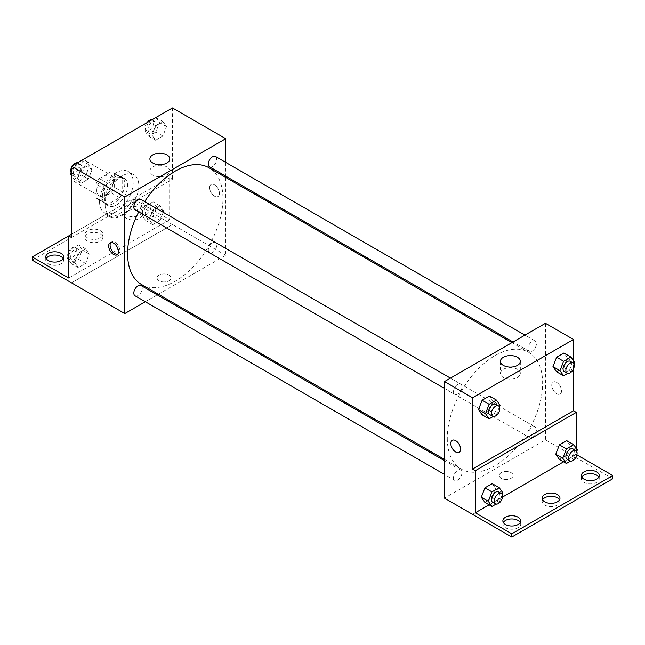 <?xml version="1.0" encoding="UTF-8"?>
<svg xmlns="http://www.w3.org/2000/svg" width="645" height="645" viewBox="0 0 645 645"><rect width="100%" height="100%" fill="white"/><g stroke="black" fill="none" stroke-linecap="round" stroke-linejoin="round"><path stroke-width="0.48" stroke-dasharray="3.23 2.42" d="M71.514 175.948A11.9 6.869 120 0 0 73.973 181.398A11.9 6.869 120 0 0 85.874 174.529A11.9 6.869 120 0 0 85.874 160.79A11.9 6.869 120 0 0 76.707 163.975A11.9 6.869 120 0 0 71.514 175.948M96.75 190.517A11.9 6.869 120 0 0 99.217 195.967A11.9 6.869 120 0 0 111.109 189.098A11.9 6.869 120 0 0 111.109 175.359A11.9 6.869 120 0 0 101.942 178.544A11.9 6.869 120 0 0 96.75 190.517M99.257 178.544L111.069 171.731A15.359 8.869 120 0 1 112.843 172.36A15.359 8.869 120 0 1 114.278 173.586L114.278 187.219A15.359 8.869 120 0 1 111.069 192.782L99.257 199.595A15.359 8.869 120 0 1 97.484 198.958A15.359 8.869 120 0 1 96.049 197.741L96.049 184.107A15.359 8.869 120 0 1 99.257 178.544L107.675 183.406L119.478 176.585L111.069 171.731M111.069 192.782L119.478 197.636L107.675 204.449L99.257 199.595M96.049 197.741L104.466 202.595L104.466 188.969L96.049 184.107M104.466 202.595A15.359 8.869 120 0 0 105.901 203.82A15.359 8.869 120 0 0 107.675 204.449M119.478 197.636A15.359 8.869 120 0 0 122.687 192.073L114.278 187.219M119.478 176.585A15.359 8.869 120 0 1 121.252 177.222A15.359 8.869 120 0 1 122.687 178.439L122.687 192.073M107.675 183.406A15.359 8.869 120 0 0 104.466 188.969M113.576 203.473A15.867 9.159 -60 0 1 105.643 204.255A15.867 9.159 -60 0 1 105.643 185.937A15.867 9.159 -60 0 1 121.51 176.778A15.867 9.159 -60 0 1 123.937 189.493A15.867 9.159 -60 0 1 113.576 203.473M116.382 205.094A15.867 9.159 120 0 0 126.742 191.113A15.867 9.159 120 0 0 124.316 178.399A15.867 9.159 120 0 0 112.085 182.648A15.867 9.159 120 0 0 105.159 198.612A15.867 9.159 120 0 0 108.449 205.876A15.867 9.159 120 0 0 116.382 205.094M122.687 178.439L114.278 173.586M99.556 201.853A23.792 13.739 120 0 0 104.482 212.745A23.792 13.739 120 0 0 128.274 199.007A23.792 13.739 120 0 0 128.274 171.53A23.792 13.739 120 0 0 109.94 177.907A23.792 13.739 120 0 0 99.556 201.853M105.159 205.094A23.792 13.739 120 0 0 110.093 215.986A23.792 13.739 120 0 0 133.886 202.248A23.792 13.739 120 0 0 133.886 174.771A23.792 13.739 120 0 0 115.552 181.14A23.792 13.739 120 0 0 105.159 205.094M71.514 237.521L108.594 216.115A24.744 14.287 -60 0 0 109.618 216.809A24.744 14.287 -60 0 0 135.386 200.651L172.465 179.237L169.659 177.617L169.659 219.719L133.209 198.668L133.209 201.909L172.465 224.573L71.514 282.808M172.465 107.949L172.465 179.237M77.465 178.084L81.101 168.692L88.389 164.483L92.033 169.667L88.389 179.06L81.101 183.261L77.465 178.084L81.101 168.692L88.389 164.483L92.033 169.667L88.389 179.06L81.101 183.261L77.465 178.084L71.514 174.642M151.946 135.079L155.59 125.686L162.871 121.486L166.515 126.662L162.871 136.055L155.59 140.263L151.946 135.079L155.59 125.686L162.871 121.486L166.515 126.662L162.871 136.055L155.59 140.263L151.946 135.079L144.931 131.032L148.527 121.768M135.055 209.786A5.95 3.435 120 0 0 141.005 206.352A5.95 3.435 120 0 0 141.005 199.482M135.055 295.797A5.95 3.435 120 0 0 141.005 292.362A5.95 3.435 120 0 0 141.005 285.493M225.75 177.431L225.75 255.283L158.331 294.209M157.219 294.854L145.319 301.723M225.75 162.411L225.75 176.149M208.311 250.067A5.95 3.435 120 0 0 209.536 252.792A5.95 3.435 120 0 0 215.486 249.357A5.95 3.435 120 0 0 215.486 242.488A5.95 3.435 120 0 0 210.907 244.084A5.95 3.435 120 0 0 208.311 250.067M209.536 166.789A5.95 3.435 120 0 0 215.486 163.354A5.95 3.435 120 0 0 215.486 156.485M141.561 284.526A67.419 38.926 120 0 0 193.516 266.466A67.419 38.926 120 0 0 222.944 198.612A67.419 38.926 120 0 0 208.98 167.748M144.665 201.603A67.419 38.926 120 0 0 138.715 211.907M168.966 280.785A6.942 4.007 0 0 0 170.998 277.947A6.942 4.007 0 0 0 164.056 273.94A6.942 4.007 0 0 0 157.114 277.947A6.942 4.007 0 0 0 161.395 281.655A6.942 4.007 0 0 0 168.966 280.785A6.942 4.007 180 0 1 161.395 281.647A6.942 4.007 180 0 1 157.114 277.947A6.942 4.007 180 0 1 164.056 273.94A6.942 4.007 180 0 1 170.998 277.947A6.942 4.007 180 0 1 168.966 280.785M225.75 255.283L172.465 224.525M214.535 184.849A6.942 4.007 -120 0 0 211.06 184.51A6.942 4.007 -120 0 0 211.06 192.524A6.942 4.007 -120 0 0 218.002 196.531A6.942 4.007 -120 0 0 219.066 190.968A6.942 4.007 -120 0 0 214.535 184.849M166.878 166.934A9.949 5.74 0 0 0 156.042 165.684A9.949 5.74 0 0 0 149.898 170.99A9.949 5.74 0 0 0 159.847 176.738A9.949 5.74 0 0 0 169.796 170.99A9.949 5.74 0 0 0 166.878 166.934M117.68 254.283A6.942 4.007 -120 0 0 118.462 254.001A6.942 4.007 -120 0 0 118.462 245.987A6.942 4.007 -120 0 0 111.52 241.98A6.942 4.007 -120 0 0 110.884 242.512M214.527 184.857A6.942 4.007 60 0 1 219.066 190.968A6.942 4.007 60 0 1 218.002 196.531A6.942 4.007 60 0 1 211.06 192.524A6.942 4.007 60 0 1 211.06 184.51A6.942 4.007 60 0 1 214.527 184.857M71.555 282.833L172.465 224.573M108.594 216.115L105.788 214.495A24.744 14.287 120 0 0 106.812 215.188A24.744 14.287 120 0 0 132.58 199.031L169.659 177.617M71.514 234.288L105.788 214.495M32.25 260.193L133.209 201.909M68.709 235.909L133.209 198.668M63.154 258.572A8.925 5.152 180 0 1 63.605 260.193A8.925 5.152 180 0 1 54.688 265.345A8.925 5.152 180 0 1 45.763 260.193A8.925 5.152 180 0 1 46.214 258.572M139.513 211.213A8.925 5.152 180 0 1 142.134 214.858A8.925 5.152 180 0 1 133.209 220.01A8.925 5.152 180 0 1 124.283 214.858A8.925 5.152 180 0 1 129.79 210.101A8.925 5.152 180 0 1 139.513 211.213M100.257 233.885A8.925 5.152 180 0 1 102.869 237.529A8.925 5.152 180 0 1 93.944 242.673A8.925 5.152 180 0 1 85.019 237.529A8.925 5.152 180 0 1 90.534 232.764A8.925 5.152 180 0 1 100.257 233.885M135.386 200.651L132.58 199.031M152.784 210.077L160.073 205.868L163.709 211.052L160.073 220.445L152.784 224.645L149.14 219.469L152.784 210.077L160.073 205.868L163.709 211.052L160.073 220.445L152.784 224.645L149.14 219.469L152.784 210.077L145.77 206.029L153.059 201.821L156.703 207.005L153.059 216.397L145.77 220.598L142.126 215.422L145.77 206.029M78.303 253.082L85.583 248.873L89.228 254.057L85.583 263.442L78.303 267.651L74.659 262.467L78.303 253.082L85.583 248.873L89.228 254.057L85.583 263.442L78.303 267.651L74.659 262.467L78.303 253.082L71.289 249.035L78.577 244.826L82.221 250.01L78.577 259.395L71.289 263.603L68.709 259.927M68.709 278.003L169.659 219.719M139.513 207.98A8.925 5.152 180 0 1 142.134 211.616A8.925 5.152 180 0 1 133.209 216.768A8.925 5.152 180 0 1 124.283 211.616A8.925 5.152 180 0 1 129.79 206.86A8.925 5.152 180 0 1 139.513 207.98M100.257 230.644A8.925 5.152 180 0 1 102.869 234.288A8.925 5.152 180 0 1 93.944 239.44A8.925 5.152 180 0 1 85.019 234.288A8.925 5.152 180 0 1 90.534 229.531A8.925 5.152 180 0 1 100.257 230.644M447.291 438.237A67.419 38.926 120 0 0 461.256 469.1A67.419 38.926 120 0 0 528.674 430.175A67.419 38.926 120 0 0 528.674 352.323A67.419 38.926 120 0 0 476.719 370.391A67.419 38.926 120 0 0 447.291 438.237M453.516 391.644A5.95 3.435 -60 0 1 456.12 385.654A5.95 3.435 -60 0 1 460.699 384.057A5.95 3.435 -60 0 1 461.933 386.782A5.95 3.435 -60 0 1 459.337 392.773A5.95 3.435 -60 0 1 454.749 394.361A5.95 3.435 -60 0 1 453.516 391.644M528.005 434.641A5.95 3.435 120 0 0 529.239 437.366A5.95 3.435 120 0 0 535.181 433.932A5.95 3.435 120 0 0 535.181 427.063A5.95 3.435 120 0 0 530.601 428.659A5.95 3.435 120 0 0 528.005 434.641M453.516 477.647A5.95 3.435 120 0 0 454.749 480.372A5.95 3.435 120 0 0 460.699 476.937A5.95 3.435 120 0 0 460.699 470.068A5.95 3.435 120 0 0 456.12 471.656A5.95 3.435 120 0 0 453.516 477.647M528.005 348.639A5.95 3.435 120 0 0 529.239 351.364A5.95 3.435 120 0 0 535.181 347.929A5.95 3.435 120 0 0 535.181 341.06A5.95 3.435 120 0 0 530.601 342.648A5.95 3.435 120 0 0 528.005 348.639M545.444 323.282L545.444 439.858L444.486 498.142M511.09 478.308A6.942 4.007 0 0 0 513.122 475.478A6.942 4.007 0 0 0 506.188 471.471A6.942 4.007 0 0 0 499.246 475.478A6.942 4.007 0 0 0 503.527 479.179A6.942 4.007 0 0 0 511.09 478.308A6.942 4.007 180 0 1 503.527 479.179A6.942 4.007 180 0 1 499.246 475.478A6.942 4.007 180 0 1 506.188 471.471A6.942 4.007 180 0 1 513.122 475.478A6.942 4.007 180 0 1 511.09 478.308M612.75 478.767L545.444 439.858M573.486 456.047L472.535 514.339M567.535 358.193L563.899 353.008L567.535 358.193L563.899 367.586L567.535 358.193L574.55 362.24M556.611 371.786L563.899 367.586L556.611 371.786M493.054 401.198L489.41 396.014L493.054 401.198L489.41 410.583L493.054 401.198L500.069 405.245M482.129 414.791L489.41 410.583L482.129 414.791M573.486 360.732L573.486 368.916M556.659 382.38A6.942 4.007 -120 0 0 553.192 382.034A6.942 4.007 -120 0 0 553.192 390.048A6.942 4.007 -120 0 0 560.134 394.055A6.942 4.007 -120 0 0 561.198 388.5A6.942 4.007 -120 0 0 556.659 382.38A6.942 4.007 60 0 1 561.198 388.5A6.942 4.007 60 0 1 560.134 394.055A6.942 4.007 60 0 1 553.192 390.048A6.942 4.007 60 0 1 553.192 382.034A6.942 4.007 60 0 1 556.659 382.38M576.291 448.356L576.291 454.483L576.888 454.822M459.175 452.347L459.175 452.347A6.942 4.007 -120 0 0 459.175 444.332A6.942 4.007 -120 0 0 452.242 440.325L452.242 440.325M517.427 369.319A9.949 5.74 0 0 0 506.583 368.069A9.949 5.74 0 0 0 500.447 373.374A9.949 5.74 0 0 0 510.388 379.123A9.949 5.74 0 0 0 520.338 373.374A9.949 5.74 0 0 0 517.427 369.319M559.529 499.819A8.925 5.152 180 0 1 559.981 501.431A8.925 5.152 180 0 1 551.056 506.583A8.925 5.152 180 0 1 542.131 501.431A8.925 5.152 180 0 1 542.582 499.819M598.786 477.147A8.925 5.152 180 0 1 599.237 478.767A8.925 5.152 180 0 1 593.731 483.524A8.925 5.152 180 0 1 584.007 482.412A8.925 5.152 180 0 1 581.395 478.767A8.925 5.152 180 0 1 581.846 477.147M520.265 522.482A8.925 5.152 180 0 1 520.717 524.103A8.925 5.152 180 0 1 515.21 528.86A8.925 5.152 180 0 1 505.487 527.747A8.925 5.152 180 0 1 502.866 524.103A8.925 5.152 180 0 1 503.326 522.482M573.486 456.104L472.535 514.388M484.927 502.415L492.216 498.214L495.86 488.821L492.216 483.637L495.86 488.821L492.216 498.214L484.927 502.415M559.417 459.417L566.697 455.209L570.341 445.816L566.697 440.64L570.341 445.816L566.697 455.209L559.417 459.417M576.291 454.483L563.585 461.82M502.544 497.061L489.095 504.825M499.432 406.882L496.424 414.63L493.256 416.46M489.805 414.606A5.95 3.435 120 0 0 495.755 411.171A5.95 3.435 120 0 0 495.755 404.302M496.424 414.63L489.41 410.583M573.913 363.877L570.906 371.633L567.745 373.455M564.286 371.601A5.95 3.435 120 0 0 570.236 368.166A5.95 3.435 120 0 0 570.236 361.297M570.906 371.633L563.899 367.586M502.237 494.505L499.23 502.262L496.061 504.084M492.611 502.229A5.95 3.435 120 0 0 498.561 498.795A5.95 3.435 120 0 0 498.561 491.925M502.874 492.869L495.86 488.821M499.23 502.262L492.216 498.214M576.719 451.508L573.711 459.256L570.551 461.086M567.092 459.224A5.95 3.435 120 0 0 573.042 455.789A5.95 3.435 120 0 0 573.042 448.92M577.356 449.863L570.341 445.816M573.711 459.256L566.697 455.209M81.383 160.436L85.019 165.62L81.383 175.013L74.094 179.213L71.514 175.545M71.514 171.304L74.046 164.773M73.53 172.255A5.95 3.435 120 0 0 74.764 174.98A5.95 3.435 120 0 0 80.714 171.546A5.95 3.435 120 0 0 80.714 164.677A5.95 3.435 120 0 0 76.126 166.265A5.95 3.435 120 0 0 73.53 172.255M92.033 169.667L85.019 165.62M88.389 179.06L81.383 175.013M81.101 183.261L74.094 179.213M81.101 168.692L74.175 164.693M88.389 164.483L81.464 160.484M71.087 172.392A5.95 3.435 120 0 0 71.958 173.36A5.95 3.435 120 0 0 77.908 169.925A5.95 3.435 120 0 0 77.908 163.056A5.95 3.435 120 0 0 77.255 162.814M72.482 165.668A5.95 3.435 120 0 0 71.514 167.353M155.864 117.438L159.508 122.615L155.864 132.007L148.576 136.216L144.931 131.032M148.011 129.25A5.95 3.435 120 0 0 149.245 131.975A5.95 3.435 120 0 0 155.195 128.54A5.95 3.435 120 0 0 155.195 121.671A5.95 3.435 120 0 0 150.608 123.268A5.95 3.435 120 0 0 148.011 129.25M166.515 126.662L159.508 122.615M162.871 136.055L155.864 132.007M155.59 140.263L148.576 136.216M155.59 125.686L148.664 121.687M162.871 121.486L155.945 117.487M146.971 122.671A5.95 3.435 120 0 0 145.206 127.637A5.95 3.435 120 0 0 146.439 130.355A5.95 3.435 120 0 0 152.389 126.92A5.95 3.435 120 0 0 152.389 120.051A5.95 3.435 120 0 0 151.744 119.817M68.709 255.686L71.289 249.035M70.724 256.646A5.95 3.435 120 0 0 71.958 259.363A5.95 3.435 120 0 0 77.908 255.928A5.95 3.435 120 0 0 77.908 249.059A5.95 3.435 120 0 0 73.32 250.655A5.95 3.435 120 0 0 70.724 256.646M89.228 254.057L82.221 250.01M85.583 263.442L78.577 259.395M78.303 267.651L71.289 263.603M74.659 262.467L68.709 259.032M85.583 248.873L78.577 244.826M68.281 256.783A5.95 3.435 120 0 0 69.152 257.75A5.95 3.435 120 0 0 75.102 254.315A5.95 3.435 120 0 0 75.102 247.446A5.95 3.435 120 0 0 68.709 251.744M145.206 213.64A5.95 3.435 120 0 0 146.439 216.365A5.95 3.435 120 0 0 152.389 212.931A5.95 3.435 120 0 0 152.389 206.061A5.95 3.435 120 0 0 147.81 207.65A5.95 3.435 120 0 0 145.206 213.64M163.709 211.052L156.703 207.005M160.073 220.445L153.059 216.397M152.784 224.645L145.77 220.598M149.14 219.469L142.126 215.422M160.073 205.868L153.059 201.821M142.408 212.02A5.95 3.435 120 0 0 143.633 214.745A5.95 3.435 120 0 0 149.584 211.31A5.95 3.435 120 0 0 149.584 204.441A5.95 3.435 120 0 0 145.004 206.037A5.95 3.435 120 0 0 142.408 212.02M73.973 181.398L99.217 195.967M85.874 160.79L111.109 175.359M124.316 178.399L121.51 176.778M108.449 205.876L105.643 204.255M121.252 177.222L112.843 172.36M105.901 203.82L97.484 198.958M133.886 174.771L128.274 171.53M110.093 215.986L104.482 212.745M149.898 158.944L149.898 170.99M169.796 158.944L169.796 170.99M117.043 254.815L118.462 254.001M110.11 242.794L111.52 241.98M109.618 216.809L106.812 215.188M85.019 234.288L85.019 237.529M102.869 234.288L102.869 237.529M124.283 211.616L124.283 214.858M142.134 211.616L142.134 214.858M45.763 256.952L45.763 260.193M63.605 256.952L63.605 260.193M528.674 352.323L511.912 342.648M461.256 469.1L444.486 459.417M444.486 388.435L454.749 394.361M450.436 378.131L460.699 384.057M535.181 427.063L215.486 242.488M529.239 437.366L209.536 252.792M460.699 470.068L444.486 460.707M454.749 480.372L444.486 474.446M535.181 341.06L524.925 335.134M529.239 351.364L513.025 342.003M500.447 361.329L500.447 373.374M520.338 361.329L520.338 373.374M502.866 520.862L502.866 524.103M520.717 520.862L520.717 524.103M581.395 475.526L581.395 478.767M599.237 475.526L599.237 478.767M542.131 498.198L542.131 501.431M559.981 498.198L559.981 501.431M80.714 164.677L77.908 163.056M74.764 174.98L71.958 173.36M155.195 121.671L152.389 120.051M149.245 131.975L146.439 130.355M77.908 249.059L75.102 247.446M71.958 259.363L69.152 257.75M152.389 206.061L149.584 204.441M146.439 216.365L143.633 214.745"/><path stroke-width="0.97" d="M71.514 234.288L68.709 235.909L68.709 278.003L32.25 256.952L68.709 235.909L71.514 237.521L71.514 166.233L172.465 107.949L225.75 138.707L225.75 162.411M113.576 254.477A6.942 4.007 60 0 1 109.045 248.357A6.942 4.007 60 0 1 110.11 242.794A6.942 4.007 60 0 1 117.043 246.801A6.942 4.007 60 0 1 117.043 254.815A6.942 4.007 60 0 1 113.576 254.477M32.25 256.952L32.25 260.193L124.791 313.567L124.791 196.991L71.514 166.233M450.436 378.131L141.005 199.482A5.95 3.435 120 0 0 136.417 201.079A5.95 3.435 120 0 0 133.821 207.069A5.95 3.435 120 0 0 135.055 209.786L444.486 388.435M444.486 460.707L141.005 285.493A5.95 3.435 120 0 0 136.417 287.089A5.95 3.435 120 0 0 133.821 293.072A5.95 3.435 120 0 0 135.055 295.797L444.486 474.446M158.331 294.209L157.219 294.854M145.319 301.723L124.791 313.567M225.75 176.149L225.75 177.431M124.791 196.991L225.75 138.707M524.925 335.134L215.486 156.485A5.95 3.435 120 0 0 210.907 158.073A5.95 3.435 120 0 0 208.311 164.064A5.95 3.435 120 0 0 209.536 166.789L513.025 342.003M511.912 342.648L208.98 167.748A67.419 38.926 120 0 0 144.665 201.603M138.715 211.907A67.419 38.926 120 0 0 127.597 253.662A67.419 38.926 120 0 0 141.561 284.526L444.486 459.417M166.878 154.889A9.949 5.74 180 0 1 169.796 158.944A9.949 5.74 180 0 1 159.847 164.693A9.949 5.74 180 0 1 149.898 158.944A9.949 5.74 180 0 1 156.042 153.639A9.949 5.74 180 0 1 166.878 154.889M110.884 242.512A6.942 4.007 -120 0 0 110.674 248.188A6.942 4.007 -120 0 0 114.987 253.654A6.942 4.007 -120 0 0 117.68 254.283M46.214 258.572A8.925 5.152 180 0 1 60.993 256.549A8.925 5.152 180 0 1 63.154 258.572M60.993 253.308A8.925 5.152 180 0 1 63.605 256.952A8.925 5.152 180 0 1 54.688 262.104A8.925 5.152 180 0 1 45.763 256.952A8.925 5.152 180 0 1 51.269 252.195A8.925 5.152 180 0 1 60.993 253.308M573.486 368.916L573.486 410.768L472.535 469.052L475.341 470.673L475.341 512.767L511.791 533.818L511.791 537.051L444.486 498.142L444.486 381.566L545.444 323.282L573.486 339.472L573.486 360.732M452.242 440.325A6.942 4.007 -120 0 0 451.178 445.88A6.942 4.007 -120 0 0 455.709 452A6.942 4.007 60 0 1 451.169 445.88A6.942 4.007 60 0 1 452.234 440.325A6.942 4.007 60 0 1 459.175 444.332A6.942 4.007 60 0 1 459.175 452.347A6.942 4.007 60 0 1 455.709 452A6.942 4.007 -120 0 0 459.175 452.347M472.535 469.052L472.535 397.763L444.486 381.566M552.967 366.61L556.611 371.786L552.967 366.61L556.611 357.217L552.967 366.61L559.981 370.657L563.617 361.264L570.906 357.056L574.55 362.24L573.913 363.877M563.899 353.008L556.611 357.217L563.899 353.008L570.906 357.056M478.485 409.607L482.129 414.791L478.485 409.607L482.129 400.222L478.485 409.607L485.491 413.655L489.136 404.27L496.424 400.061L500.069 405.245L499.432 406.882M489.41 396.014L482.129 400.222L489.41 396.014L496.424 400.061M472.535 397.763L573.486 339.472M517.427 357.274A9.949 5.74 180 0 1 520.338 361.329A9.949 5.74 180 0 1 510.388 367.078A9.949 5.74 180 0 1 500.447 361.329A9.949 5.74 180 0 1 506.583 356.024A9.949 5.74 180 0 1 517.427 357.274M573.486 410.768L576.291 412.381L576.291 448.356M576.888 454.822L612.75 475.526L612.75 478.767L511.791 537.051M612.75 475.526L511.791 533.818M542.582 499.819A8.925 5.152 180 0 1 557.361 497.795A8.925 5.152 180 0 1 559.529 499.819M581.846 477.147A8.925 5.152 180 0 1 590.312 473.615A8.925 5.152 180 0 1 598.786 477.147M503.326 522.482A8.925 5.152 180 0 1 511.791 518.951A8.925 5.152 180 0 1 520.265 522.482M576.291 412.381L475.341 470.673M481.291 497.239L484.927 502.415L481.291 497.239L484.927 487.846L481.291 497.239L488.297 501.286L491.941 491.893L499.23 487.685L502.874 492.869L502.237 494.505M492.216 483.637L484.927 487.846L492.216 483.637L499.23 487.685M555.772 454.233L559.417 459.417L555.772 454.233L559.417 444.84L555.772 454.233L562.779 458.281L566.423 448.888L573.711 444.687L577.356 449.863L576.719 451.508M566.697 440.64L559.417 444.84L566.697 440.64L573.711 444.687M563.585 461.82L502.544 497.061M489.095 504.825L475.341 512.767M557.361 494.554A8.925 5.152 180 0 1 559.981 498.198A8.925 5.152 180 0 1 551.056 503.35A8.925 5.152 180 0 1 542.131 498.198A8.925 5.152 180 0 1 547.637 493.433A8.925 5.152 180 0 1 557.361 494.554M584.007 479.171A8.925 5.152 180 0 1 581.395 475.526A8.925 5.152 180 0 1 590.312 470.374A8.925 5.152 180 0 1 599.237 475.526A8.925 5.152 180 0 1 593.731 480.291A8.925 5.152 180 0 1 584.007 479.171M505.487 524.506A8.925 5.152 180 0 1 502.866 520.862A8.925 5.152 180 0 1 511.791 515.71A8.925 5.152 180 0 1 520.717 520.862A8.925 5.152 180 0 1 515.21 525.627A8.925 5.152 180 0 1 505.487 524.506M493.256 416.46L489.136 418.839L485.491 413.655M498.561 405.915L495.755 404.302A5.95 3.435 120 0 0 491.168 405.89A5.95 3.435 120 0 0 488.571 411.881A5.95 3.435 120 0 0 489.805 414.606L492.611 416.219A5.95 3.435 120 0 0 498.561 412.784A5.95 3.435 120 0 0 498.561 405.915A5.95 3.435 120 0 0 493.973 407.511A5.95 3.435 120 0 0 491.377 413.501A5.95 3.435 120 0 0 492.611 416.219M489.136 418.839L482.129 414.791M489.136 404.27L482.129 400.222M567.745 373.455L563.617 375.833L559.981 370.657M573.042 362.917L570.236 361.297A5.95 3.435 120 0 0 565.657 362.893A5.95 3.435 120 0 0 563.061 368.875A5.95 3.435 120 0 0 564.286 371.601L567.092 373.221A5.95 3.435 120 0 0 573.042 369.787A5.95 3.435 120 0 0 573.042 362.917A5.95 3.435 120 0 0 568.455 364.506A5.95 3.435 120 0 0 565.859 370.496A5.95 3.435 120 0 0 567.092 373.221M563.617 375.833L556.611 371.786M563.617 361.264L556.611 357.217M496.061 504.084L491.941 506.462L488.297 501.286M501.367 493.546L498.561 491.925A5.95 3.435 120 0 0 493.973 493.514A5.95 3.435 120 0 0 491.377 499.504A5.95 3.435 120 0 0 492.611 502.229L495.416 503.85A5.95 3.435 120 0 0 501.367 500.415A5.95 3.435 120 0 0 501.367 493.546A5.95 3.435 120 0 0 496.779 495.134A5.95 3.435 120 0 0 494.183 501.125A5.95 3.435 120 0 0 495.416 503.85M491.941 506.462L484.927 502.415M491.941 491.893L484.927 487.846M570.551 461.086L566.423 463.465L562.779 458.281M575.848 450.541L573.042 448.92A5.95 3.435 120 0 0 568.455 450.516A5.95 3.435 120 0 0 565.859 456.499A5.95 3.435 120 0 0 567.092 459.224L569.898 460.844A5.95 3.435 120 0 0 575.848 457.41A5.95 3.435 120 0 0 575.848 450.541A5.95 3.435 120 0 0 571.26 452.137A5.95 3.435 120 0 0 568.664 458.119A5.95 3.435 120 0 0 569.898 460.844M566.423 463.465L559.417 459.417M566.423 448.888L559.417 444.84M71.514 175.545L70.45 174.037L71.514 171.304M74.046 164.773L81.464 160.484M71.514 174.642L70.45 174.037M71.514 167.353A5.95 3.435 120 0 0 70.724 170.635A5.95 3.435 120 0 0 71.087 172.392M77.255 162.814A5.95 3.435 120 0 0 72.482 165.668M148.527 121.768L155.945 117.487M151.744 119.817A5.95 3.435 120 0 0 146.971 122.671M68.709 259.927L67.644 258.419L68.709 255.686M68.709 259.032L67.644 258.419M68.709 251.744A5.95 3.435 120 0 0 67.918 255.025A5.95 3.435 120 0 0 68.281 256.783"/></g></svg>
